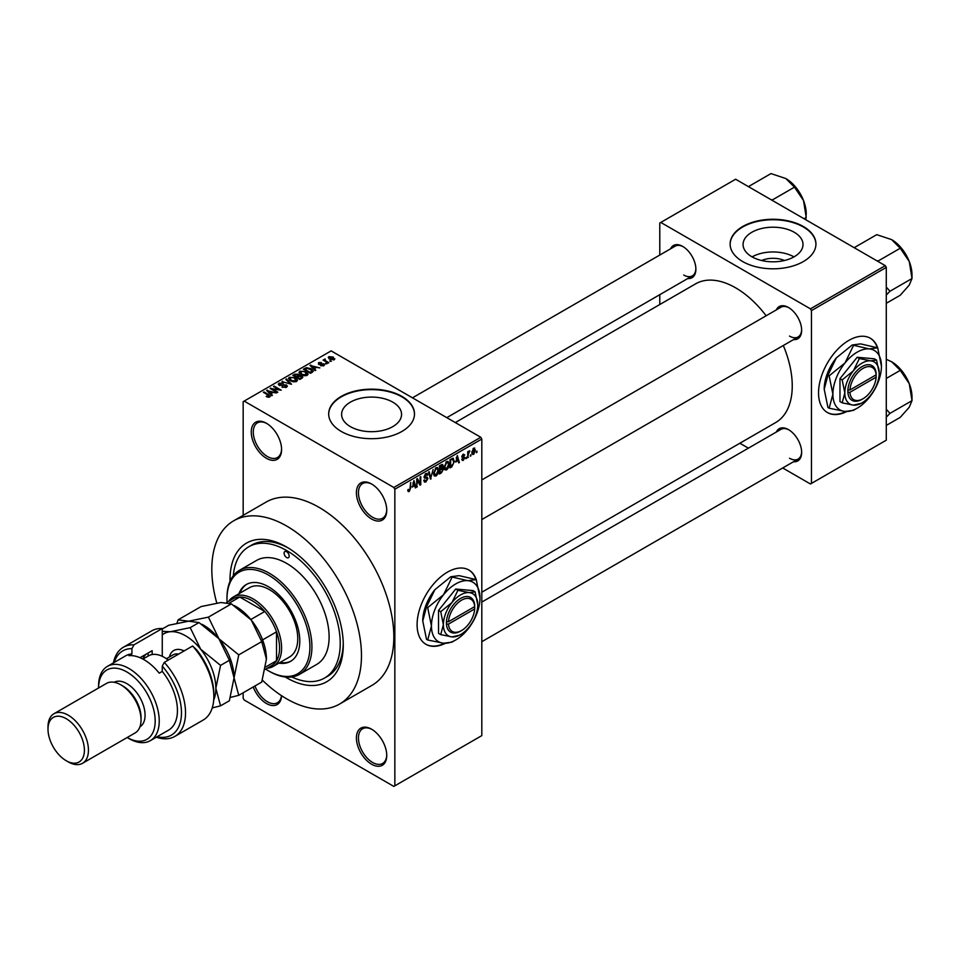 <?xml version="1.0" encoding="UTF-8"?>
<svg xmlns="http://www.w3.org/2000/svg" width="960" height="960" viewBox="0 0 960 960"><rect width="100%" height="100%" fill="white"/><g stroke="black" fill="none" stroke-linecap="round" stroke-linejoin="round"><path stroke-width="1.44" d="M371.58 519.012A21.456 12.384 60 0 1 356.412 492.744A21.456 12.384 60 0 1 371.58 483.984L371.58 483.984A21.456 12.384 60 0 1 386.748 510.252A21.456 12.384 60 0 1 371.58 519.012M372.096 484.296A20.016 11.556 -120 0 0 362.592 483.576A20.016 11.556 -120 0 0 359.52 499.62A20.016 11.556 -120 0 0 372.6 517.26A20.016 11.556 -120 0 0 382.608 518.256A20.016 11.556 -120 0 0 386.748 509.652M371.58 764.22A21.456 12.384 60 0 1 356.412 737.952A21.456 12.384 60 0 1 371.58 729.192L371.58 729.192A21.456 12.384 60 0 1 386.748 755.46A21.456 12.384 60 0 1 371.58 764.22M372.096 729.492A20.016 11.556 -120 0 0 362.592 728.784A20.016 11.556 -120 0 0 359.52 744.828A20.016 11.556 -120 0 0 372.6 762.468A20.016 11.556 -120 0 0 382.608 763.464A20.016 11.556 -120 0 0 386.748 754.86M281.568 695.7A21.456 12.384 60 0 1 266.424 703.5A21.456 12.384 60 0 1 253.212 686.976M254.964 685.968A20.016 11.556 -120 0 0 267.432 701.748A20.016 11.556 -120 0 0 277.44 702.744A20.016 11.556 -120 0 0 281.472 695.64M266.424 458.292A21.456 12.384 60 0 1 251.256 432.024A21.456 12.384 60 0 1 266.424 423.264L266.424 423.264A21.456 12.384 60 0 1 281.592 449.544A21.456 12.384 60 0 1 266.424 458.292M266.94 423.576A20.016 11.556 -120 0 0 257.424 422.856A20.016 11.556 -120 0 0 254.352 438.9A20.016 11.556 -120 0 0 267.432 456.54A20.016 11.556 -120 0 0 277.44 457.536A20.016 11.556 -120 0 0 281.58 448.944M476.484 580.344A42.9 24.768 120 0 0 468.876 570.012A42.9 24.768 120 0 0 447.42 572.148A42.9 24.768 120 0 0 419.4 609.948A42.9 24.768 120 0 0 425.976 644.328A42.9 24.768 120 0 0 445.296 643.344M475.848 579.372A42.9 24.768 120 0 0 468.672 569.904M761.604 260.508A18.996 10.968 180 0 1 784.464 260.508M794.232 232.272A29.976 17.304 0 0 0 761.568 228.516A29.976 17.304 0 0 0 743.064 244.5A29.976 17.304 0 0 0 751.836 256.74A29.976 17.304 0 0 0 784.5 260.496A29.976 17.304 0 0 0 803.004 244.5A29.976 17.304 0 0 0 794.232 232.272M793.98 256.884A29.976 17.304 0 0 0 752.088 256.884M803.364 226.524A42.9 24.768 0 0 0 756.612 221.16A42.9 24.768 0 0 0 730.128 244.044A42.9 24.768 0 0 0 742.692 261.552A42.9 24.768 0 0 0 789.456 266.916A42.9 24.768 0 0 0 815.94 244.044A42.9 24.768 0 0 0 803.364 226.524M815.928 244.272A42.9 24.768 0 0 0 803.364 226.992A42.9 24.768 0 0 0 756.804 221.58A42.9 24.768 0 0 0 730.128 244.272M350.388 426.636A29.976 17.304 180 0 1 341.616 414.396A29.976 17.304 180 0 1 360.12 398.4A29.976 17.304 180 0 1 392.784 402.156A29.976 17.304 180 0 1 401.556 414.396A29.976 17.304 180 0 1 383.052 430.38A29.976 17.304 180 0 1 350.388 426.636M401.916 396.408A42.9 24.768 0 0 0 355.164 391.044A42.9 24.768 0 0 0 328.68 413.928A42.9 24.768 0 0 0 341.244 431.436A42.9 24.768 0 0 0 388.008 436.812A42.9 24.768 0 0 0 414.492 413.928A42.9 24.768 0 0 0 401.916 396.408M414.48 414.156A42.9 24.768 0 0 0 401.916 396.876A42.9 24.768 0 0 0 355.356 391.464A42.9 24.768 0 0 0 328.68 414.156M776.352 309.876A18.588 10.728 60 0 1 788.508 307.5L788.508 307.5A18.588 10.728 60 0 1 801.648 330.264A18.588 10.728 60 0 1 793.512 339.6M789.024 307.812A17.16 9.912 -120 0 0 780.936 307.236L481.812 479.928M670.572 248.808A18.588 10.728 60 0 1 682.728 246.432L682.728 246.432A18.588 10.728 60 0 1 695.88 269.196A18.588 10.728 60 0 1 687.744 278.532M683.244 246.744A17.16 9.912 -120 0 0 675.168 246.168L412.464 397.836M776.352 432.012A18.588 10.728 60 0 1 788.508 429.636L788.508 429.636A18.588 10.728 60 0 1 801.648 452.4A18.588 10.728 60 0 1 793.512 461.736M789.024 429.948A17.16 9.912 -120 0 0 780.936 429.372L481.812 602.064M230.028 581.34A80.088 46.236 60 0 1 286.644 547.032A80.088 46.236 60 0 1 343.272 645.12A80.088 46.236 60 0 1 286.644 677.808A80.088 46.236 60 0 1 285.264 676.992M288.18 547.956A75.792 43.764 -120 0 0 251.784 545.04L248.748 546.792A75.792 43.764 -120 0 0 233.292 575.76M262.38 680.148A105.828 61.104 -120 0 0 286.644 698.832A105.828 61.104 -120 0 0 339.552 704.076A105.828 61.104 -120 0 0 355.776 619.272A105.828 61.104 -120 0 0 286.644 526.02A105.828 61.104 -120 0 0 233.736 520.776A105.828 61.104 -120 0 0 216.78 603.048M339.552 704.076L371.916 685.392A105.828 61.104 -120 0 0 388.14 600.588A105.828 61.104 -120 0 0 319.008 507.336A105.828 61.104 -120 0 0 266.088 502.092L233.736 520.776M481.812 592.224L775.656 422.568A80.088 46.236 -120 0 0 783.312 345.492M766.152 315.768A80.088 46.236 -120 0 0 735.624 287.82A80.088 46.236 -120 0 0 695.58 283.86L455.316 422.568M877.932 348.564A42.9 24.768 120 0 0 870.324 338.244A42.9 24.768 120 0 0 848.88 340.368A42.9 24.768 120 0 0 820.848 378.168A42.9 24.768 120 0 0 827.424 412.548A42.9 24.768 120 0 0 846.744 411.564M877.296 347.604A42.9 24.768 120 0 0 870.12 338.124M470.964 454.632L470.316 456.18L470.964 454.632M468.384 454.212L467.736 457.656L467.736 451.716L468.384 451.344L468.384 452.292L469.764 450.756L468.384 454.212L467.736 453.84M466.548 457.188L465.9 458.724L466.548 457.188M461.784 459.408L463.332 460.308L461.772 459.3L463.38 459.432L464.088 457.572L461.856 456.696L463.308 454.164L464.796 455.004L463.332 455.004L462.504 456.204L464.892 457.488L463.332 460.308L462.288 460.464M462.408 458.832L463.38 459.432M462.228 457.632L461.856 456.696M463.308 454.164L464.796 455.004L463.332 454.152M464.16 455.484L462.696 454.644M461.976 455.904L462.708 456.576M463.44 456.492L464.892 457.488L463.236 456.54M455.916 462.048L457.32 455.508L459.372 462.492L458.7 462.876L458.148 460.764L455.412 461.748M446.604 469.968L444.756 469.752L444.12 467.316L446.604 461.58L448.08 461.448L449.076 464.352L448.44 467.664L446.604 469.968L444.24 468.612M436.032 476.076L434.184 475.86L433.548 473.424L436.032 467.688L437.508 467.556L438.504 470.46L437.868 473.76L436.032 476.076L433.668 474.72M407.88 490.812L409.2 491.568L408.192 491.568L407.808 489.828L408.444 489.348L409.224 490.596L409.92 489.576L410.652 482.448L410.652 487.992L409.2 491.568L408.192 491.568M407.808 490.08L409.224 490.596M393.828 487.488L480.792 437.28L481.812 439.032L481.812 735.612L394.848 785.82L394.848 489.24L393.828 487.488L244.176 401.088L243.168 401.664L243.168 515.34M481.812 439.032L394.848 489.24M412.524 487.092L413.928 480.552L415.992 487.536L415.308 487.932L414.756 485.808L412.02 486.804M417.36 480.204L416.724 487.116L416.724 478.944L417.408 478.548L420.12 483.528L420.12 476.976L420.768 476.604L420.768 484.776L420.072 485.184L416.724 479.832M427.296 478.764L423.984 476.88L425.82 473.592L427.152 473.4L427.752 474.912L425.832 474.528L424.836 477.252L426.96 477L427.932 478.38L425.928 481.908L424.476 482.1L423.804 480.372L424.44 479.904L425.988 480.912L427.296 478.764L425.652 477.264M423.804 480.396L425.988 480.912M423.996 477.168L425.688 478.14L424.5 478.152M427.104 475.392L425.124 474.12M424.872 477.288L425.844 477.216M433.116 469.476L430.464 479.184L428.556 472.104L429.228 471.72L430.74 478.068L433.116 469.476M442.068 467.58L443.376 469.32L441.42 472.86L439.428 474.012L439.428 465.828L442.668 464.448L442.872 467.904M452.82 458.256L454.32 461.28L451.884 466.812L450 467.904L450 459.732L453.408 458.352M471.96 453.36L473.676 454.344L471.876 452.304L473.676 448.188L475.464 450.168L473.676 454.344L472.584 454.452M473.676 448.188L474.768 448.092M477.024 451.128L476.388 452.676L477.024 451.128M243.168 692.784L243.168 698.244L244.176 699.996L393.828 786.408L394.848 785.82M331.416 361.224L329.76 361.008L331.416 361.224M327 363.768L325.344 363.564L327 363.768M315.816 370.224L315.144 370.62L310.02 365.4L319.836 367.908L316.488 367.404L314.256 368.688L315.816 370.224M307.908 374.592L307.908 373.656L307.14 375.348L304.188 375.768L301.128 374.736L299.028 372.36L299.892 371.148L306 371.82L308.004 374.148M297.336 380.688L297.336 379.752L296.568 381.444L293.616 381.876L290.556 380.832L288.456 378.468L289.32 377.256L295.428 377.916L297.432 380.244M286.476 387.276L281.952 387.12L285.708 386.76L285.804 385.308L279.204 385.32L278.304 384.18L279.096 383.148L283.152 383.256L279.948 383.616L279.876 384.972L286.428 384.936L287.364 386.148L286.476 387.276M285.708 387.612L285.804 385.308M279.948 383.616L279.876 385.62M272.424 395.28L271.752 395.664L266.628 390.456L276.444 392.964L273.096 392.448L270.864 393.744L272.424 395.28M480.792 437.28L331.14 350.88L244.176 401.088M268.236 397.224L266.148 396.468L268.944 396.444L269.1 395.736L263.388 392.328L264.036 391.956L268.836 394.728L269.748 396.936L268.236 397.224M268.944 397.224L269.1 395.736M270.312 396.192L269.748 396.936M277.824 392.172L277.176 392.544L270.096 388.452L279.168 389.76L273.504 386.484L274.14 386.112L281.22 390.204L272.16 388.896L277.824 392.172M291.552 384.24L281.928 381.624L290.364 383.964L285.816 379.38L286.488 378.984L291.552 384.24M301.872 378.276L299.88 379.428L292.8 375.348L294.804 374.184L298.356 374.196L299.136 375.456L301.752 375.948L302.808 377.22L301.872 378.276M299.172 375.24L299.136 376.104M312.336 372.24L310.452 373.32L303.372 369.24L306.324 367.68L311.196 368.76L313.32 371.064L312.336 372.24M323.88 365.676L320.652 365.628L323.196 365.232L323.256 364.272L318.54 364.296L318.528 362.616L321.48 362.604L319.284 363.024L319.08 363.864L323.772 363.816L323.88 365.676L324.564 364.812M323.196 365.964L323.256 364.272M318.54 364.296L318.528 362.616L318.528 364.296M319.284 363.024L319.08 364.536M328.836 362.712L328.2 363.084L323.052 360.108L324.516 360.216L324.372 359.244L325.248 359.052L325.236 360.492L328.836 362.712M324.516 360.96L324.372 360.012M325.248 359.052L325.236 361.38M334.212 359.712L329.76 359.208L328.884 356.628L333.288 357.108L334.212 359.712L334.86 358.812M328.248 357.528L328.884 356.628L328.884 358.608M291.732 676.968A75.792 43.764 -120 0 0 324.54 678.06L327.576 676.308A75.792 43.764 -120 0 0 343.248 643.332M885.276 265.644L886.284 267.396L811.464 310.596L810.444 308.844L885.276 265.644L735.624 179.232L659.784 223.02L659.784 255.048M659.784 294.684L659.784 304.524M811.464 310.596L811.464 483.408L810.444 483.984L782.712 467.976M748.392 448.164L739.86 443.232M811.464 483.408L886.284 440.196L886.284 267.396M810.444 308.844L660.792 222.432M827.22 412.428A42.9 24.768 120 0 0 845.94 411.528M789.516 336.108A17.16 9.912 -120 0 0 798.096 336.96A17.16 9.912 -120 0 0 801.636 329.664M683.748 275.04A17.16 9.912 -120 0 0 692.328 275.892A17.16 9.912 -120 0 0 695.868 268.596M789.516 458.244A17.16 9.912 -120 0 0 798.096 459.096A17.16 9.912 -120 0 0 801.636 451.8M425.772 644.208A42.9 24.768 120 0 0 444.492 643.308M266.7 396.756L266.7 396.036M264.036 392.7L264.036 391.956M267.312 391.14L267.312 390.06M270.864 394.764L270.864 393.744M268.8 391.596L270.264 393.132L272.052 392.1L267.756 390.66L268.8 392.664M270.264 394.152L270.264 393.132M267.756 391.596L267.756 390.66M272.052 393.06L272.052 392.1M270.78 388.848L270.78 388.056M274.14 386.856L274.14 386.112M272.16 389.64L272.16 388.896M282.504 387.396L282.504 386.7M279.096 385.26L279.096 383.148M283.764 385.2L283.764 384.528M286.428 387.3L286.428 384.936M282.6 381.84L282.6 381.228M286.488 380.064L286.488 378.984M289.32 379.98L289.32 377.256M295.428 378.708L295.428 377.916M295.74 381.78L294.768 378.276L292.896 377.508L290.148 377.724L289.5 380.124M290.148 377.724L291.204 380.472L295.74 380.976L296.376 380.064L296.376 381.552M291.204 381.18L291.204 380.472M294.804 375.144L294.804 374.184M298.356 376.488L298.356 374.196M301.74 377.052L301.752 375.948M294.276 375.444L296.388 376.668L298.2 375.54L297.828 374.628L295.392 374.796L294.276 376.188M296.388 377.412L296.388 376.668M298.2 376.572L297.828 374.628M297.216 377.148L299.7 378.576L301.644 377.352L301.116 376.32L298.488 376.416L297.216 377.892M299.7 379.32L299.7 378.576M301.644 378.408L301.116 376.32M301.068 378.744L301.068 377.796M299.892 373.872L299.892 371.148M306 372.6L306 371.82M306.312 375.684L305.34 372.18L303.468 371.412L300.72 371.628L300.072 374.028M300.72 371.628L301.776 374.364L306.312 374.868L306.948 373.956L306.948 375.444M301.776 375.072L301.776 374.364M306.324 368.508L306.324 367.68M311.196 369.552L311.196 368.76M304.848 369.348L310.272 372.48L312.012 370.272L307.044 368.244L304.848 370.092M310.272 373.224L310.272 372.48M312.276 372.276L312.012 370.272M311.424 372.768L311.424 371.808M310.692 366.096L310.692 365.016M314.256 369.72L314.256 368.688M312.192 366.552L313.644 368.088L315.444 367.056L311.148 365.604L312.192 367.608M313.644 369.096L313.644 368.088M311.148 366.54L311.148 365.604M315.444 368.004L315.444 367.056M321.204 365.844L321.204 365.208M319.716 364.644L319.716 363.996M323.772 365.736L323.772 363.816M325.992 363.936L325.992 363.192M323.688 360.48L323.688 359.736M326.172 361.908L326.172 361.164M330.396 361.38L330.396 360.636M333.288 357.9L333.288 357.108M333.504 359.988L332.7 357.504L329.604 357.072L329.244 358.884M329.604 357.072L330.396 358.836L333.852 358.752L333.852 359.88M330.396 359.544L330.396 358.836M415.068 487.008L415.992 487.536M413.928 485.328L414.756 485.808M413.352 483.288L412.752 486.012L414.54 484.98L413.64 481.572L413.352 483.288L412.824 482.988M416.724 486.372L417.36 486.744M418.74 482.736L420.12 483.528M419.448 484.02L420.768 484.776M423.816 480.684L425.928 481.908M425.64 473.688L427.752 474.912M425.904 477.204L427.932 478.38M430.236 478.32L431.1 478.824M430.056 477.672L430.74 478.068M437.82 470.064L438.504 470.46M437.592 469.116L436.032 468.636L434.184 473.064L436.02 475.128L437.868 470.808L437.592 469.116L435.324 468.228M433.572 472.704L434.184 473.064M433.62 474.456L436.02 475.128M441.42 464.688L443.196 465.708M441.324 468.132L443.376 469.32M440.076 466.416L440.076 468.864L442.548 466.224L439.428 466.044M439.428 468.492L440.076 468.864M442.548 466.224L440.364 465.288M440.076 469.812L440.076 472.68L442.104 471.408L442.74 469.704L439.428 469.44M439.428 472.308L440.076 472.68M440.52 468.6L442.74 469.704M448.392 463.956L449.076 464.352M448.164 463.008L446.604 462.54L444.756 466.968L446.592 469.02L448.44 464.7L448.164 463.008L445.896 462.132M444.144 466.608L444.756 466.968M444.192 468.36L446.592 469.02M451.056 466.332L451.884 466.812M453.648 460.884L454.32 461.28M450.648 460.308L450.648 466.572L453.42 463.788L453.672 461.64L452.7 459.288L450 459.948M450 466.2L450.648 466.572M450.96 459.18L451.788 459.66M451.728 458.724L453.012 459.372L451.824 458.676M458.46 461.964L459.372 462.492M457.32 460.284L458.148 460.764M456.732 458.244L456.132 460.968L457.932 459.924L457.032 456.516L456.216 457.944M461.892 456.3L464.088 457.572M465.9 457.98L466.548 458.352M467.736 456.912L468.384 457.284M467.736 451.92L468.384 452.292M468.756 451.236L469.584 451.716M467.736 452.484L468.504 452.928M470.316 455.436L470.964 455.808M474.756 449.76L475.464 450.168M473.34 448.416L474.336 448.992L472.524 451.92L473.688 453.48L474.816 450.6L473.052 448.692M471.912 451.572L472.524 451.92M471.9 452.892L473.688 453.48M476.388 451.932L477.024 452.304M286.644 557.544A3.576 2.064 -120 0 0 288.432 557.724A3.576 2.064 -120 0 0 288.984 554.856A3.576 2.064 -120 0 0 286.644 551.712A3.576 2.064 -120 0 0 284.856 551.532A3.576 2.064 -120 0 0 284.304 554.4A3.576 2.064 -120 0 0 286.644 557.544M278.952 663.108A44.328 25.596 -120 0 0 290.604 661.332A44.328 25.596 -120 0 0 297.408 625.8A44.328 25.596 -120 0 0 268.44 586.74A44.328 25.596 -120 0 0 246.276 584.544A44.328 25.596 -120 0 0 238.908 593.748M279.96 662.52A44.328 25.596 -120 0 0 291.108 661.02M265.692 669.108A58.632 33.852 -120 0 0 268.44 670.812A58.632 33.852 -120 0 0 309.9 646.872A58.632 33.852 -120 0 0 268.44 575.064A58.632 33.852 -120 0 0 226.98 599.004A58.632 33.852 -120 0 0 227.076 602.232M269.448 671.388L268.44 670.812L269.448 671.388A60.06 34.68 60 0 0 299.484 674.364L316.68 664.44A60.06 34.68 -120 0 0 325.884 616.308A60.06 34.68 -120 0 0 286.644 563.388A60.06 34.68 -120 0 0 256.608 560.412L239.424 570.336A60.06 34.68 60 0 1 269.448 573.312A60.06 34.68 60 0 1 308.688 626.232A60.06 34.68 60 0 1 299.484 674.364M226.98 599.004L226.98 597.828A60.06 34.68 60 0 1 239.424 570.336M324.54 678.06A75.792 43.764 -120 0 0 336.156 617.328A75.792 43.764 -120 0 0 286.644 550.536A75.792 43.764 -120 0 0 248.748 546.792M228.672 601.32A40.044 23.124 60 0 1 233.256 597.012L249.432 587.676A40.044 23.124 60 0 1 269.448 589.656A40.044 23.124 60 0 1 295.608 624.936A40.044 23.124 60 0 1 289.476 657.024L273.3 666.372A40.044 23.124 60 0 1 267.276 668.196M246.792 584.256A44.328 25.596 -120 0 0 239.916 593.16M876.552 260.604L878.232 260.94L900.252 248.232L909.276 261.552A28.776 16.62 -120 0 1 912 274.884L912 278.52L909.276 285.06L900.252 295.236L886.284 303.288M886.284 295.032L889.98 291.228L912 278.52L909.276 261.552A28.776 16.62 -120 0 0 891.648 239.628L900.252 248.232M889.98 291.228L886.284 287.1M855.324 248.34L854.736 247.368L876.744 234.66L891.648 239.628M233.256 597.012A40.044 23.124 60 0 1 264.108 607.74A40.044 23.124 60 0 1 281.592 648.036A40.044 23.124 60 0 1 273.3 666.372M265.308 669.324L271.572 665.712A38.616 22.296 -120 0 0 276.528 660.732A38.616 22.296 -120 0 0 279.564 648.036A38.616 22.296 -120 0 0 276.528 631.848A38.616 22.296 -120 0 0 264.768 611.472L239.76 597.036A38.616 22.296 -120 0 0 232.956 598.836L226.644 602.484M250.836 619.524L264.768 611.472A38.616 22.296 -120 0 0 239.76 597.036L229.38 603.024M265.74 666.96L276.528 660.732L276.528 631.848L262.596 639.888M886.284 417.168L889.98 413.364L886.284 409.236M886.284 425.424L900.252 417.372L909.276 407.196L912 400.656L889.98 413.364M909.276 383.688L912 400.656L912 397.02A28.776 16.62 -120 0 0 909.276 383.688A28.776 16.62 -120 0 0 891.648 361.764L900.252 370.368L909.276 383.688M886.284 378.432L900.252 370.368M886.284 359.316L891.648 361.764M770.784 199.536L772.464 199.872L794.472 187.164L803.496 200.484A28.776 16.62 -120 0 1 806.232 213.816L805.812 219.756M804.012 218.724L806.232 217.452L803.496 200.484A28.776 16.62 -120 0 0 785.88 178.56L794.472 187.164M749.544 187.272L748.956 186.312L770.976 173.592L785.88 178.56M162.264 628.512A51.48 29.724 -120 0 0 151.692 630.888L123.384 647.244A51.48 29.724 60 0 1 133.956 644.856L162.264 628.512L162.264 656.316M127.164 737.532A40.044 23.124 -120 0 0 155.184 720.852A40.044 23.124 -120 0 0 126.876 671.976A40.044 23.124 -120 0 0 98.556 687.984L98.556 685.992A42.9 24.768 60 0 1 107.448 666.348A42.9 24.768 60 0 1 128.892 668.472A42.9 24.768 60 0 1 156.924 706.272A42.9 24.768 60 0 1 150.348 740.652A42.9 24.768 60 0 1 128.892 738.528L127.164 737.532L128.892 738.528M82.524 763.296L135.108 732.936A28.596 16.512 -120 0 0 141.036 719.844L141.036 717.516A25.74 14.856 -120 0 0 122.832 685.992L120.804 684.816A28.596 16.512 -120 0 0 106.512 683.4L53.928 713.76A28.596 16.512 60 0 1 68.22 715.176A28.596 16.512 60 0 1 86.904 740.376A28.596 16.512 60 0 1 82.524 763.296A28.596 16.512 60 0 1 68.22 761.88L66.204 760.716A25.74 14.856 -120 0 0 84.408 750.204A25.74 14.856 -120 0 0 66.204 718.68A25.74 14.856 -120 0 0 48 729.192A25.74 14.856 -120 0 0 66.204 760.716L68.22 761.88M141.036 719.844A28.596 16.512 -120 0 0 120.804 684.816L122.832 685.992M139.908 726.864A25.74 14.856 -120 0 0 143.64 706.176A25.74 14.856 -120 0 0 126.876 683.652A25.74 14.856 -120 0 0 114.168 682.284M150.348 740.652L168.552 730.152A42.9 24.768 -120 0 0 162.264 671.412L159.228 673.164A42.9 24.768 60 0 0 144.06 659.712A42.9 24.768 60 0 0 128.892 655.656L131.928 653.904A42.9 24.768 -120 0 0 125.652 655.836L107.448 666.348M157.104 736.752A48.624 28.068 -120 0 0 181.368 715.98A48.624 28.068 -120 0 0 162.264 666.12L164.292 662.364L192.6 646.02A51.48 29.724 -120 0 1 213.84 696.492A51.48 29.724 -120 0 1 203.172 720.06L174.864 736.404A51.48 29.724 60 0 1 156.348 737.196M164.292 662.364A51.48 29.724 60 0 1 174.864 736.404M113.436 662.88A51.48 29.724 60 0 1 123.384 647.244M133.956 644.856L131.928 648.612L131.928 653.904M131.928 648.612A48.624 28.068 -120 0 0 114.204 662.448M162.264 671.412L162.264 666.12M192.6 646.02L196.644 649.848A48.624 28.068 60 0 1 213.84 694.164L213.84 696.492M140.016 657.696L152.16 650.688L152.16 654.528M142.788 659.004A34.32 19.812 60 0 1 146.352 654.036M148.104 656.076L148.104 653.016M48 729.192L48 726.852A28.596 16.512 60 0 1 53.928 713.76M230.484 697.392L238.752 695.328L261.732 682.068L266.424 659.136L261.732 641.616L238.752 654.876L218.892 638.724L208.416 617.136L231.396 603.876L251.256 620.04L261.732 641.616M238.752 695.328L234.06 677.808L238.752 654.876M208.416 617.136L188.556 621.204L178.08 619.848L201.06 606.588L220.92 602.52L231.396 603.876M178.08 619.848L176.964 623.196M234.06 678.276A42.9 24.768 -120 0 0 234.06 677.808A42.9 24.768 -120 0 0 218.892 638.724A42.9 24.768 -120 0 0 201.948 624.3M266.424 659.136A42.9 24.768 60 0 0 251.256 620.04A42.9 24.768 -120 0 0 234.312 605.628M162.264 628.98L168.696 625.272L188.556 621.204L199.032 622.56L218.892 638.724L229.368 660.3L234.06 677.808L229.368 700.752L220.548 705.84L215.856 688.32A42.9 24.768 -120 0 0 200.688 649.224A42.9 24.768 -120 0 0 170.352 631.716A42.9 24.768 -120 0 0 162.264 634.884M213.696 700.056A42.9 24.768 -120 0 0 215.856 688.32L220.548 665.388L200.688 649.224L190.212 627.648L170.352 631.716L162.264 631.332M212.232 707.916L220.548 705.84M190.212 627.648L199.032 622.56M220.548 665.388L229.368 660.3M168.252 660.084A31.464 18.168 -120 0 0 164.292 657.384A31.464 18.168 -120 0 0 148.56 655.824L142.92 659.076M164.292 657.384L165.3 657.96A30.036 17.34 60 0 1 168.384 660M474.684 606.612L448.476 621.744L446.448 621.744L446.448 624.084A20.016 11.556 120 0 0 460.572 631.104L461.58 630.528A18.588 10.728 120 0 0 474.684 608.94L474.684 606.612A18.588 10.728 120 0 0 461.58 600.168A18.588 10.728 120 0 0 448.476 621.744M474.696 605.436A20.016 11.556 120 0 0 460.572 598.416A20.016 11.556 120 0 0 446.448 621.744L446.412 621.768M477.756 604.836A24.312 14.04 120 0 0 469.164 592.608A24.312 14.04 120 0 0 451.98 602.532A24.312 14.04 120 0 0 443.376 624.684A24.312 14.04 120 0 0 451.98 636.912A24.312 14.04 120 0 0 469.164 626.988A24.312 14.04 120 0 0 477.756 604.836L475.104 591.84L469.164 592.608L457.908 590.304L451.98 602.532L440.724 611.688L443.376 624.684L440.724 634.608L451.98 636.912L459.564 635.16M440.724 634.608L438.528 633.348L438.528 610.428L455.712 589.032L472.908 590.568L475.104 591.84M457.908 590.304L455.712 589.032M440.724 611.688L438.528 610.428M451.968 577.428L443.58 594.696A34.32 19.812 120 0 0 431.448 625.968A34.32 19.812 120 0 0 443.58 643.236A34.32 19.812 120 0 0 467.856 629.22A34.32 19.812 120 0 0 479.988 597.948A34.32 19.812 120 0 0 467.856 580.68A34.32 19.812 120 0 0 443.58 594.696L427.692 607.62L426.504 606.936L434.892 589.68L450.78 576.744L459.156 575.664L476.232 579.6L467.856 580.68L450.78 576.744M427.692 607.62L431.448 625.968L427.692 639.984L443.58 643.236L451.968 642.144L454.296 640.752M427.692 639.984L426.504 639.3L422.748 620.952L426.504 606.936M479.988 597.948L476.232 579.6M434.892 589.68A34.32 19.812 120 0 0 422.748 620.952M446.448 624.084L448.476 624.084L474.684 608.94M448.476 624.084A18.588 10.728 120 0 0 461.58 630.528M473.712 607.176L474.732 607.752M876.132 374.832L849.924 389.976L847.86 389.988L847.896 392.304A20.016 11.556 120 0 0 862.02 399.336L863.028 398.748A18.588 10.728 120 0 0 876.132 377.172L876.132 374.832A18.588 10.728 120 0 0 863.028 368.388A18.588 10.728 120 0 0 849.924 389.976M876.144 373.668A20.016 11.556 120 0 0 862.02 366.636A20.016 11.556 120 0 0 847.896 389.976L847.86 389.988M879.216 373.068A24.312 14.04 120 0 0 870.612 360.84A24.312 14.04 120 0 0 853.428 370.764A24.312 14.04 120 0 0 844.824 392.916A24.312 14.04 120 0 0 853.428 405.144A24.312 14.04 120 0 0 870.612 395.22A24.312 14.04 120 0 0 879.216 373.068L876.552 360.072L870.612 360.84L859.356 358.536L853.428 370.764L842.172 379.92L844.824 392.916L842.172 402.84L853.428 405.144L861.012 403.38M842.172 402.84L839.976 401.568L839.976 378.648L857.16 357.264L874.356 358.8L876.552 360.072M859.356 358.536L857.16 357.264M842.172 379.92L839.976 378.648M853.416 345.66L845.028 362.916A34.32 19.812 120 0 0 832.896 394.2A34.32 19.812 120 0 0 845.028 411.456A34.32 19.812 120 0 0 869.304 397.452A34.32 19.812 120 0 0 881.436 366.168A34.32 19.812 120 0 0 869.304 348.912A34.32 19.812 120 0 0 845.028 362.916L829.14 375.852L827.952 375.168L836.34 357.9L852.228 344.976L860.604 343.884L877.68 347.832L869.304 348.912L852.228 344.976M829.14 375.852L832.896 394.2L829.14 408.204L845.028 411.456L853.416 410.376L855.744 408.984M829.14 408.204L827.952 407.52L824.196 389.172L827.952 375.168M881.436 366.168L877.68 347.832M836.34 357.9A34.32 19.812 120 0 0 824.196 389.172M847.896 392.304L849.924 392.304L876.132 377.172M849.924 392.304A18.588 10.728 120 0 0 863.028 398.748M875.16 375.396L876.18 375.984M268.836 395.508L268.836 394.728M282.288 385.632L282.288 384.96M297.6 376.932L297.6 375.972M305.184 369.156L305.184 368.196M320.736 364.548L320.736 363.744M410.016 487.62L410.652 487.992M429.744 476.496L430.488 476.928M440.592 472.38L441.42 472.86M461.856 456.684L463.452 457.608M169.404 657A23.448 13.536 60 0 1 184.128 650.916M178.596 654.108A20.016 11.556 -120 0 0 173.088 654.864L166.476 658.68M269.244 396.024L269.244 397.152M286.332 386.004L286.332 387.348M279.36 384.312L279.36 385.416M298.332 375.228L298.332 376.5M323.604 364.728L323.604 365.82M318.828 363.528L318.828 364.44M325.032 360.12L325.032 361.26M426.72 474.384L425.58 473.736M437.136 468.564L435.84 467.808M442.272 465.432L441.192 464.82M442.404 468.816L441.276 468.168M447.708 462.456L446.412 461.7M462.72 459.528L462.012 459.12M463.908 454.908L462.984 454.38M903.24 250.5L908.376 259.404M481.812 519.564L798.096 336.96M798.096 459.096L481.812 641.7M692.328 275.892L446.796 417.648M903.24 372.636L908.376 381.54M797.46 189.432L802.608 198.336"/></g></svg>
